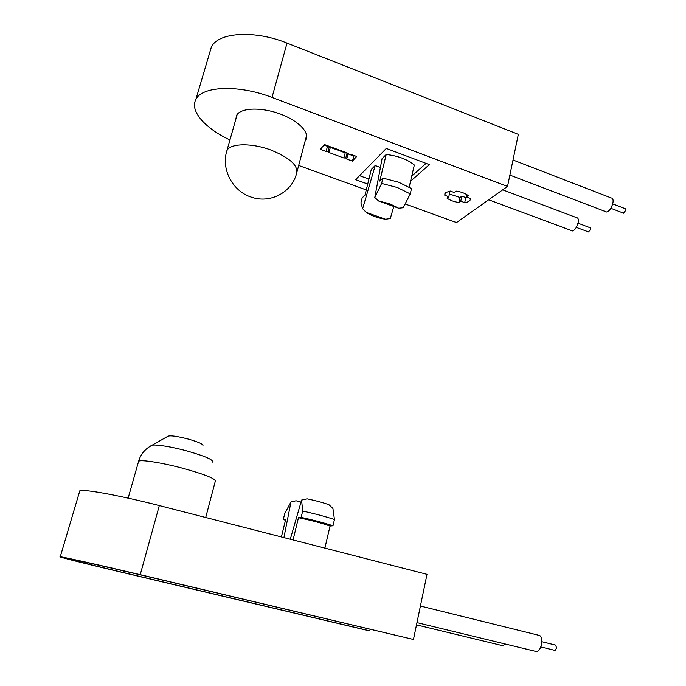 <?xml version="1.0" encoding="UTF-8"?>
<svg xmlns="http://www.w3.org/2000/svg" width="686" height="686" viewBox="0 0 686 686"><rect width="100%" height="100%" fill="white"/><g stroke="black" fill="none" stroke-linecap="round" stroke-linejoin="round"><path stroke-width="1.03" d="M612.709 203.871L625.315 208.724L625.872 210.276L623.445 213.123M513.017 160.01L611.346 197.997C612.864 198.134 613.404 199.72 612.958 202.756C611.586 208.038 609.485 211.117 606.638 212.008L605.609 211.614M577.989 223.19L590.2 227.769L590.68 229.27L588.519 231.937M502.709 189.842L576.789 217.728C578.178 217.856 578.641 219.391 578.178 222.333C576.892 227.255 574.997 230.127 572.493 230.95L571.61 230.625M378.723 201.049L389.725 203.751L398.626 208.21L378.723 201.049L374.788 197.482L381.622 183.436L397.314 187.501L410.254 193.889L403.231 207.729L398.626 208.21M381.622 183.436L382.908 178.103L398.575 182.176L411.489 188.59L410.254 193.889M210.027 51.321L211.322 47.274C217.471 32.362 254.3 29.73 287.022 43.089L518.342 134.362L507.529 186.429L456.507 222.564L405.177 203.991M229.947 139.953C205.843 128.771 190.031 111.621 195.561 100.113L195.802 99.616C201.573 86.033 238.651 84.412 272.016 97.429L507.529 186.429M445.317 193.023L444.811 195.27L444.888 193.709L445.823 192.543L450.213 191.025L454.243 192.517L456.079 191.094C461.163 191.814 465.211 193.315 468.204 195.596L466.326 196.993L470.322 198.468L470.219 199.892C469.55 201.324 467.715 202.233 464.714 202.602L460.769 201.152L458.951 202.507C453.995 201.804 450.025 200.338 447.023 198.125L448.807 196.745L444.811 195.27M235.77 119.458L236.627 115.282C240.537 107.925 260.226 106.93 278.799 113.49C297.424 119.964 309.686 132.012 306.007 139.284L305.279 140.493M466.84 194.635L466.326 196.993M467.286 197.345L465.811 197.594L464.714 202.602M465.811 197.594L461.867 196.136L460.769 201.152M461.867 196.136L460.04 197.508L458.951 202.507M448.755 191.283L449.922 191.711L448.807 196.745M348.942 154.256L348.025 153.913L346.739 159.041L345.804 157.994L343.909 158.003L328.997 152.506L328.028 151.443L326.142 151.452L320.422 149.351L324.375 144.532L330.163 146.675L331.141 147.756L333.044 147.739L348.119 153.321L349.063 154.393L350.975 154.376L356.677 156.485L352.372 161.124L346.739 159.041M348.025 153.913L347.202 152.987M347.073 152.935L345.804 157.994M346.876 152.858L345.204 152.875L343.909 158.003M331.012 147.619L330.318 147.361L328.997 152.506M330.318 147.361L329.469 146.418M329.331 146.367L328.028 151.443M329.134 146.29L327.471 146.307L326.142 151.452M359.55 175.676L368.931 179.097M367.722 184.045L355.64 179.655L386.295 148.45L429.367 164.631L410.554 181.233M460.04 197.508L449.416 194.001M327.471 146.307L323.981 145.02M354.087 155.533L352.372 161.124M353.659 155.996L349.303 154.393M345.204 152.875L331.381 147.756M426.057 163.388L411.737 176.156M366.281 189.928L298.684 165.472M382.908 178.103L379.778 181.078L386.201 154.504L382.068 158.655L374.788 197.482M386.201 154.504C397.974 155.825 407.347 159.332 414.335 165.026L409.182 187.124M380.413 167.478L375.191 165.549L371.28 169.468L365.003 195.15L362.157 197.86L360.913 202.936L362.654 208.673L366.204 212.368L385.541 219.237C377.866 218.062 371.418 215.773 366.204 212.368M385.541 219.237L390.308 218.517L393.781 206.46M362.654 208.673L375.191 165.549M202.893 445.763C203.751 444.408 199 442.213 188.641 439.177C176.774 436.107 169.811 435.173 167.736 436.373L152.052 445.231M541.82 641.71L555.583 645.089L556.646 647.961L555.103 650.422L554.58 650.294M420.415 606.03L538.459 635.21C541.177 635.408 542.214 638.349 541.563 644.051C540.637 648.399 539.067 650.937 536.864 651.666L535.286 651.28M301.017 502.092L296.069 500.763L290.993 501.92L284.741 513.582L283.284 519.534L285.487 520.228M123.857 570.975L123.411 572.57C92.601 565.29 65.959 558.61 69.175 558.901C70.898 558.841 104.804 566.413 138.984 574.534L413.469 639.472L140.227 574.688C101.022 565.375 62.169 556.698 60.248 556.775L60.136 556.766C57.307 556.638 87.782 564.269 122.417 572.45L367.216 630.357L369.805 630.871L370.148 629.328M413.469 639.472L426.992 574.345L159.315 505.582C120.968 495.661 82.329 488.629 79.79 490.859L79.662 490.927M123.411 572.57L369.805 630.871M301.145 517.381L302.663 511.07L301.6 500.06L307.079 498.816C315.62 500.6 322.909 502.572 328.963 504.716L332.924 508.472L334.451 519.516L332.993 525.776C324.006 522.843 313.391 520.048 301.145 517.381L298.453 517.707C311.084 520.297 321.614 523.075 330.052 526.033L324.89 548.114M334.451 519.516C325.481 516.541 314.891 513.728 302.663 511.07M332.993 525.776L330.052 526.033M293.076 539.942L298.453 517.707M301.6 500.06L290.289 539.222M283.284 519.534L285.728 519.242L281.397 536.941M283.918 537.592L290.993 501.92M505.093 643.965L502.872 645.732L501.577 645.423M237.21 114.408L226.912 150.628C220.858 169.09 232.605 191.3 251.282 197.131C270.027 203.853 291.61 192.543 296.498 173.738C298.607 165.789 290.007 157.866 270.696 149.96C251.796 142.894 230.659 143.237 227.083 150.32L226.269 153.055M287.022 43.089L272.016 97.429M138.409 462.021L138.718 461.258C140.93 459.371 162.788 462.844 183.831 468.555C205.457 474.635 215.936 478.879 215.275 481.289L205.714 517.501M212.3 462.141C214.023 460.066 205.731 456.379 187.432 451.088C169.476 446.106 151.074 443.568 150.834 445.917C144.677 449.407 140.596 454.544 138.598 461.344L128.145 498.13M140.227 574.688L159.315 505.582M623.797 213.252L610.849 208.295M509.887 175.093L606.638 212.008M297.081 171.543L306.608 135.468M211.322 47.274L195.802 99.616M306.633 136.9L306.007 139.284M470.382 199.12L470.219 199.892M488.681 199.78L572.493 230.95M588.811 232.048L576.309 227.375M555.103 650.422L540.791 646.932M416.968 622.622L536.864 651.666M60.248 556.775L79.79 490.859M416.505 624.869L502.872 645.732"/></g></svg>
